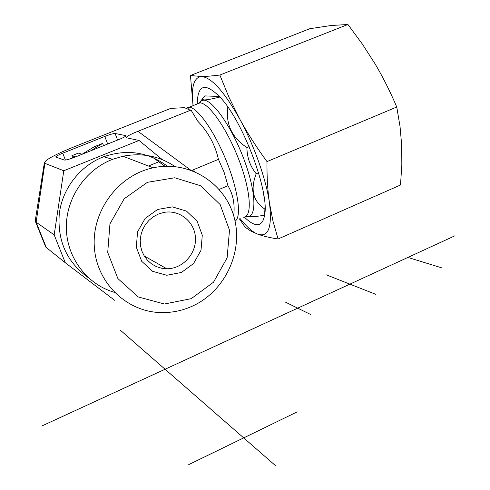 <?xml version="1.0" encoding="UTF-8"?>
<svg xmlns="http://www.w3.org/2000/svg" width="490" height="490" viewBox="0 0 490 490"><rect width="100%" height="100%" fill="white"/><g stroke="black" fill="none" stroke-linecap="round" stroke-linejoin="round"><path stroke-width="0.73" d="M191.927 306.342C224.794 291.728 243.591 252.044 234.196 217.578C225.173 183.009 188.901 159.942 153.137 167.819C118.525 175.065 91.771 210.675 94.325 246.893C96.536 283.153 127.069 312.197 161.504 312.602C172.045 312.761 182.188 310.672 191.927 306.342M191.253 298.661L164.432 304.008L138.229 296.94L117.9 278.589L107.72 252.473L109.95 223.893L124.184 198.775L147.423 182.317L174.789 177.766L200.716 185.79L220.157 204.538L229.498 230.196L227.121 257.814L213.53 282.179L191.253 298.661M157.645 209.451L145.181 218.375L137.549 231.88L136.324 247.242L141.726 261.335L152.629 271.325L166.79 275.27L181.386 272.471L193.568 263.546L201.01 250.255L202.278 235.175L197.121 221.223L186.482 211.11L172.4 206.884L157.645 209.451M114.366 292.34C87.134 284.476 66.824 257.893 66.328 228.205C65.746 198.524 85.248 169.687 112.608 159.299L122.978 156.23C142.008 152.568 159.348 156.016 174.991 166.563M158.154 214.148L163.574 212.482C179.291 209.23 194.75 221.67 195.443 237.76C196.453 253.82 182.574 268.924 166.784 268.759L161.455 268.214L156.365 266.609L151.704 264.006L147.649 260.496L144.366 256.215L141.978 251.315L140.575 245.992L140.226 240.449L140.942 234.9L142.688 229.559L145.408 224.641L148.991 220.322L153.297 216.782L158.154 214.148M114.556 300.26L65.293 262.744L54.176 234.869L63.78 170.753L139.031 140.452L162.398 159.703M88.341 277.695C66.897 262.279 57.22 240.909 59.302 213.585C62.45 188.344 80.244 165.669 103.611 156.763C126.959 148.801 148.213 151.949 167.372 166.214M65.293 262.744L45.723 247.058L35.403 221.4M54.176 234.869L36.131 222.209L46.434 247.867M63.78 170.753L44.896 163.348L36.131 222.209L35.292 221.131L35.458 219.446M233.687 215.772C235.065 204.495 233.154 194.475 227.954 185.704L224.083 172.198L218.436 159.354C215.177 144.911 208.281 132.184 197.733 121.159L191.008 110.054L189.71 109.95L184.43 107.653L170.704 108.4L72.759 147.38C54.758 154.718 45.288 159.875 44.351 162.845L44.896 163.348M219.489 96.493L204.771 95.899L202.094 99.188L203.84 99.905C206.161 100.07 211.539 99.109 219.973 97.02M264.006 215.3C255.756 216.666 250.114 217.082 247.076 216.531M227.819 107.004C225.565 124.111 231.923 137.623 246.899 147.539C247.058 157.566 250.157 166.312 256.203 173.766C250.108 189.52 253.054 201.353 265.047 209.261M219.22 189.397L227.954 185.704M264.471 199.785L263.449 192.95M256.203 173.766L258.555 172.78M194.316 171.451L193.654 169.644L218.436 159.354M246.899 147.539L249.098 146.626M126.628 138.021L126.224 137.721C126.31 136.581 130.218 134.438 137.947 131.296L191.008 110.054M193.654 169.644L191.994 170.532M139.031 140.452L126.224 137.721M117.606 140.042L115.126 133.501L125.997 135.65C125.856 136.349 123.596 137.598 119.217 139.399L75.044 157.088C69.507 159.226 65.936 160.212 64.325 160.059L55.695 157.014C55.897 156.298 58.243 155.024 62.732 153.186L104.787 136.434L107.678 144.017M115.126 133.501C113.386 133.47 109.944 134.45 104.787 136.434M103.543 145.677L102.667 143.386L90.693 150.822M75.619 156.861L71.908 155.691L78.345 153.113L82.1 154.228L94.098 146.816L102.667 143.386M72.79 157.952L71.908 155.691M197.243 103.568C197.721 83.992 205.641 82.191 221.002 98.184C243.702 122.855 269.402 192.154 264.661 214.792C263.344 222.883 259.902 226.006 254.347 224.169C251.37 223.128 248.044 220.751 244.375 217.052M278.081 238.998C269.99 237.748 263.283 236.168 257.967 234.257C268.514 237.521 272.342 227.042 269.439 202.811L273.016 221.296L278.081 238.998L400.495 185.006L401.825 165.124L401.733 145.775L400.042 126.579L396.753 107.01C390.291 91.753 383.088 77.408 375.156 63.976L362.343 44.051L347.912 24.5L331.166 25.498L309.882 28.69L190.457 75.497L201.372 76.532C193.746 77.463 191.002 87.159 193.133 105.62M240.033 218.503C246.733 226.98 252.711 232.236 257.967 234.257L250.831 231.053L245.227 227.287L239.341 218.797M193.048 105.65L190.457 75.497M201.372 76.532C206.125 76.471 212.28 75.968 219.845 75.037L229.069 97.492L239.782 119.125C224.157 91.452 211.355 77.255 201.372 76.532M239.782 119.125C247.493 133.237 256.564 147.392 267.001 161.596C266.811 176.467 267.626 190.206 269.439 202.811C266.168 179.493 254.169 145.395 239.782 119.125M219.845 75.037L347.912 24.5M267.001 161.596L396.753 107.01M375.665 294.3L326.487 274.902M285.303 302.067L310.85 314.605M188.736 464.612L297.203 411.863M407.901 257.434L441.361 267.736M41.717 426.043L454.787 235.843M120.601 330.413L275.325 465.5M235.053 221.119C241.797 217.419 238.324 190.653 226.454 161.173C214.663 131.688 197.623 107.5 189.195 107.218L186.102 108.155M243.132 217.162C252.35 217.891 251.223 192.539 239.488 161.32C227.862 130.107 209.181 102.992 200.024 102.888L196.312 104.346M245.974 216.329C256.589 219.563 256.797 194.769 244.957 162.074C233.258 129.391 213.346 100.113 203.668 100.132L200.869 100.805L198.634 103.421M137.947 131.296L190.555 170.012M65.421 160.059L62.732 153.186M125.728 135.485L125.893 135.932M153.762 157.976L165.014 166.275M153.137 167.819L122.978 156.23M144.238 256.007L166.784 268.759M148.47 166.024L158.821 161.786M112.608 159.299L103.611 156.763M197.568 120.938L196.551 119.511M188.252 109.65L187.744 108.903L189.14 107.212L199.969 102.888L202.094 99.188M164.916 166.282L153.499 157.854M44.351 162.845L35.231 220.855M264.998 206.333L264.661 214.792"/></g></svg>
